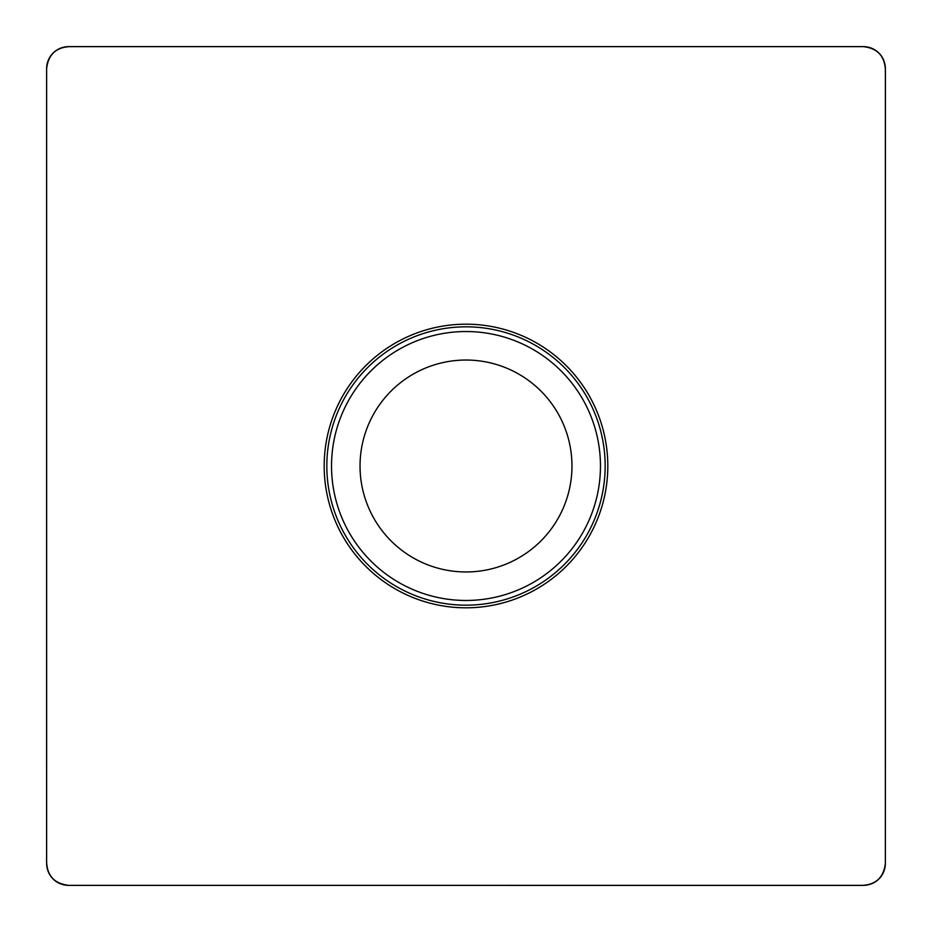 <?xml version="1.0" encoding="UTF-8"?>
<svg xmlns="http://www.w3.org/2000/svg" width="932" height="932" viewBox="0 0 932 932"><rect width="100%" height="100%" fill="white"/><g stroke="black" fill="none" stroke-linecap="round" stroke-linejoin="round"><path stroke-width="1.4" d="M68.77 46.635L863.23 46.635A23.382 22.543 -45 0 1 885.365 68.77L885.365 863.23A23.382 22.543 45 0 1 863.23 885.365L68.77 885.365L860.749 885.4C875.509 885.19 883.722 877.804 885.377 863.23L885.4 71.251C885.19 56.491 877.804 48.278 863.23 46.623L71.251 46.6C56.491 46.81 48.278 54.196 46.623 68.77L46.6 860.749C46.81 875.521 54.196 883.722 68.77 885.365A23.382 22.543 135 0 1 46.635 863.23L46.635 68.77A23.382 22.543 -135 0 1 68.77 46.635M324.185 466A141.815 141.815 0 0 0 466 607.815A141.815 141.815 0 0 0 607.815 466A141.815 141.815 0 0 0 466 324.185A141.815 141.815 0 0 0 324.185 466M571.968 466A105.968 105.968 0 0 1 413.016 557.767A105.968 105.968 0 0 1 413.016 374.233A105.968 105.968 0 0 1 571.968 466A105.968 105.968 0 0 1 413.016 557.767A105.968 105.968 0 0 1 413.016 374.233A105.968 105.968 0 0 1 571.968 466M605.159 466A139.159 139.159 0 0 1 396.415 586.519A139.159 139.159 0 0 1 396.415 345.481A139.159 139.159 0 0 1 605.159 466M600.464 466A134.464 134.464 0 0 1 398.768 582.453A134.464 134.464 0 0 1 398.768 349.547A134.464 134.464 0 0 1 600.464 466"/></g></svg>
